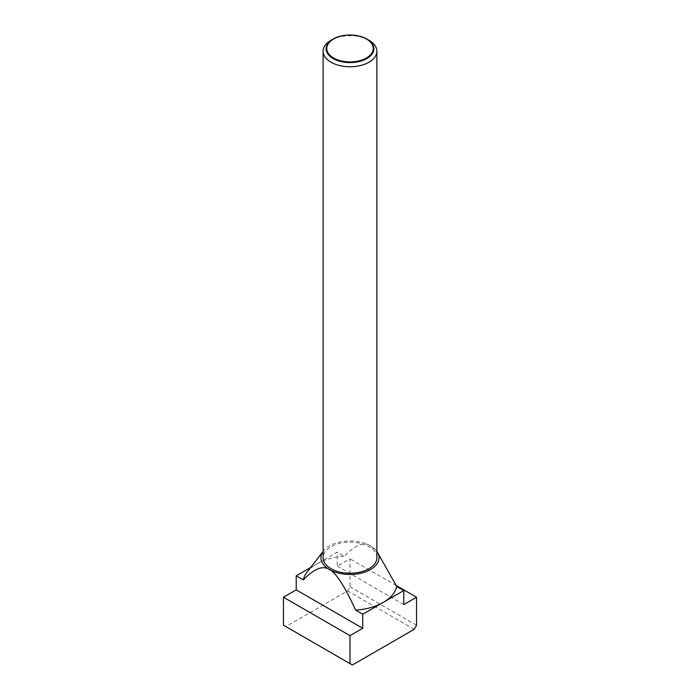 <?xml version="1.0" encoding="UTF-8"?>
<svg xmlns="http://www.w3.org/2000/svg" width="700" height="700" viewBox="0 0 700 700"><rect width="100%" height="100%" fill="white"/><g stroke="black" fill="none" stroke-linecap="round" stroke-linejoin="round"><path stroke-width="0.53" stroke-dasharray="3.5 2.62" d="M369.005 40.259A26.88 15.522 0 0 0 330.995 40.259M376.88 557.725A26.88 15.522 0 0 0 369.005 546.744A26.88 15.522 0 0 0 339.71 543.384A26.88 15.522 0 0 0 323.12 557.725M323.496 550.883L323.12 551.364A29.032 16.765 180 0 1 323.496 550.883A29.032 16.765 180 0 1 370.527 545.869A29.032 16.765 180 0 1 376.504 550.883A29.032 16.765 180 0 1 376.88 551.39L376.504 550.883M378.368 553.289L370.527 545.869C364.035 541.459 355.303 544.906 344.356 556.229L337.26 552.134L316.733 563.99A47.049 27.16 180 0 1 344.356 556.229M307.055 572.101A47.049 27.16 180 0 1 316.733 563.99L310.599 567.534M283.465 625.214L285.845 626.587L347.62 590.923L350 586.801L350 558.819L337.26 566.169L337.26 552.134M352.38 665L285.845 626.587M414.155 629.335L347.62 590.923M416.535 625.214L350 586.801M396.279 585.541L350 558.819M403.795 604.581L337.26 566.169"/><path stroke-width="1.05" d="M369.005 40.259L366.905 39.042A23.905 13.799 180 0 1 366.905 58.555A23.905 13.799 180 0 1 333.095 58.555A23.905 13.799 180 0 1 333.095 39.042A23.905 13.799 180 0 1 366.905 39.042L369.005 40.259A26.88 15.522 0 0 1 376.88 51.231L376.88 557.725A26.88 15.522 0 0 1 360.29 572.058A26.88 15.522 0 0 1 330.995 568.697A26.88 15.522 0 0 1 323.12 557.725L323.12 51.231A26.88 15.522 0 0 0 330.995 62.212A26.88 15.522 0 0 0 360.29 65.572A26.88 15.522 0 0 0 376.88 51.231M333.095 39.042L330.995 40.259A26.88 15.522 0 0 0 323.12 51.231M333.567 57.978A23.249 13.422 0 0 0 366.433 57.978A23.249 13.422 0 0 0 366.433 38.999A23.249 13.422 0 0 0 333.567 38.999A23.249 13.422 0 0 0 333.567 57.978M403.795 590.546L396.707 586.451A47.049 27.16 180 0 1 383.267 602.403A47.049 27.16 180 0 1 355.644 610.155L362.74 614.25L403.795 590.546L403.795 604.581L416.535 597.231L416.535 625.214L414.155 629.335L352.38 665L350 663.626L350 635.644L362.74 628.285L362.74 614.25M396.707 586.451L376.88 551.364A29.032 16.765 180 0 1 366.065 571.681A29.032 16.765 180 0 1 329.473 569.572A29.032 16.765 180 0 1 323.12 551.39L307.055 572.101A47.049 27.16 180 0 0 303.293 579.933C314.248 568.61 322.971 565.163 329.473 569.572C335.965 572.661 344.697 586.189 355.644 610.155M310.599 567.534L296.205 575.837L296.205 589.881L283.465 597.231L283.465 625.214L350 663.626M303.293 579.933L296.205 575.837M416.535 597.231L396.279 585.541M362.74 628.285L296.205 589.881M350 635.644L283.465 597.231"/></g></svg>
